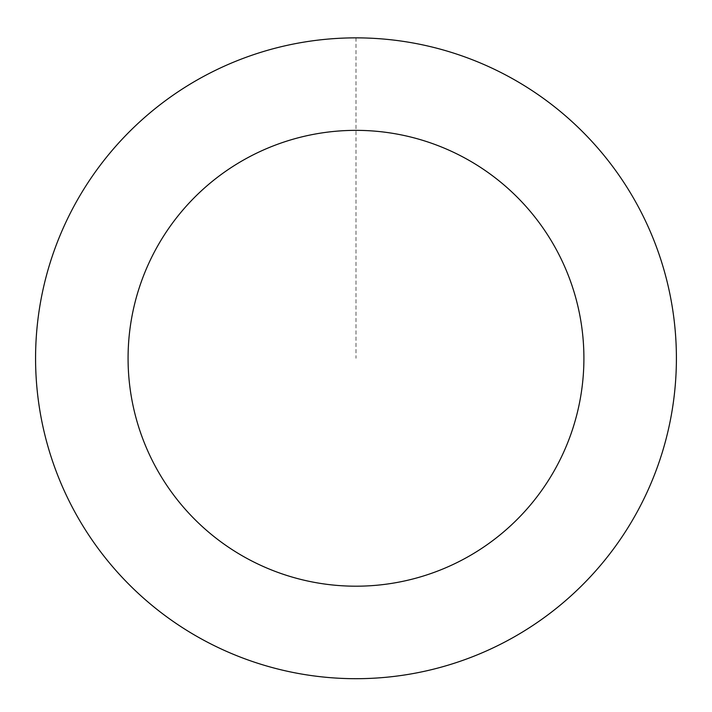 <?xml version="1.0" encoding="UTF-8"?>
<svg xmlns="http://www.w3.org/2000/svg" width="712" height="712" viewBox="0 0 712 712"><rect width="100%" height="100%" fill="white"/><g stroke="black" fill="none" stroke-linecap="round" stroke-linejoin="round"><path stroke-width="0.53" stroke-dasharray="3.56 2.67" d="M302.155 674.122A320.391 320.391 0 0 1 109.381 153.739A320.391 320.391 0 0 1 656.428 246.975A320.391 320.391 0 0 1 302.155 674.122A320.418 320.418 0 0 0 671.852 412.115A320.418 320.418 0 0 0 409.827 42.417A320.418 320.418 0 0 0 40.13 304.442A320.418 320.418 0 0 0 302.155 674.139A320.391 320.391 0 0 1 109.381 153.739A320.391 320.391 0 0 1 656.428 246.975A320.391 320.391 0 0 1 302.155 674.122M302.164 674.086A320.364 320.364 0 0 0 671.799 412.106A320.364 320.364 0 0 0 409.818 42.462A320.364 320.364 0 0 0 40.175 304.451A320.364 320.364 0 0 0 302.164 674.086M409.827 42.417A320.418 320.418 0 0 0 55.527 469.591A320.418 320.418 0 0 0 602.619 562.827A320.418 320.418 0 0 0 409.827 42.417M355.991 37.887L355.991 358.278"/><path stroke-width="1.07" d="M409.827 42.417A320.418 320.418 0 0 0 55.527 469.591A320.418 320.418 0 0 0 602.619 562.827A320.418 320.418 0 0 0 409.827 42.417M394.279 133.598A227.92 227.92 0 0 0 142.267 437.453A227.92 227.92 0 0 0 531.419 503.784A227.92 227.92 0 0 0 394.279 133.598"/></g></svg>
